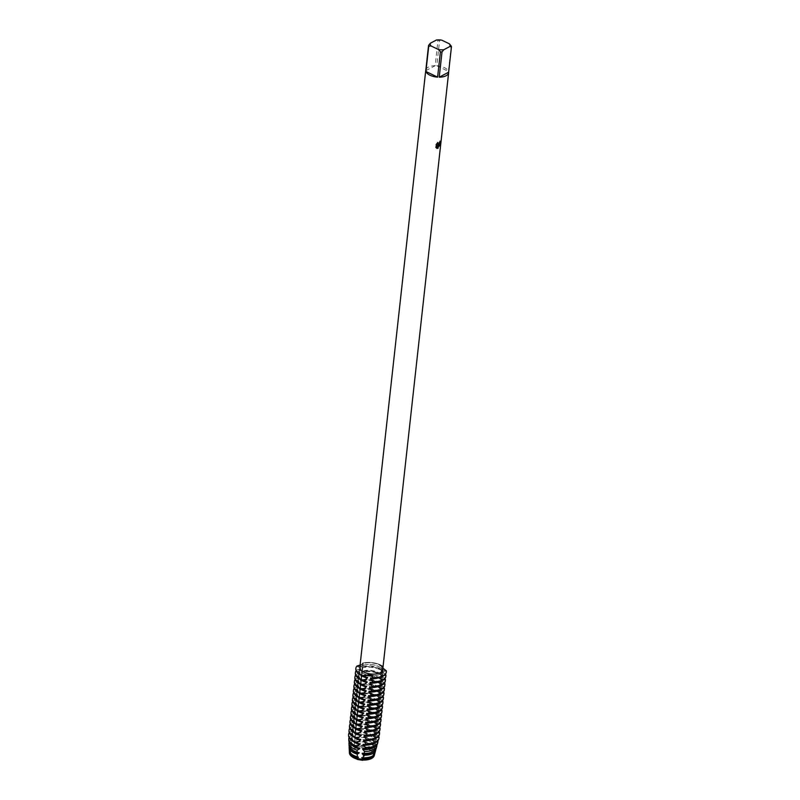 <?xml version="1.0" encoding="UTF-8"?>
<svg xmlns="http://www.w3.org/2000/svg" width="800" height="800" viewBox="0 0 800 800"><rect width="100%" height="100%" fill="white"/><g stroke="black" fill="none" stroke-linecap="round" stroke-linejoin="round"><path stroke-width="0.6" stroke-dasharray="4 3" d="M382.9 668.13L381.88 666.5L383.09 666.4A4.87 2.38 6.3 0 0 381.61 667.89L381.33 670.46A12.2 5.97 -173.7 0 0 378.46 668.57A12.2 5.97 -173.7 0 0 374.32 667.15A12.2 5.97 -173.7 0 0 368.62 666.52A12.2 5.97 -173.7 0 0 362.7 667.47L362.57 663.1A4.87 2.38 -173.7 0 1 363.15 664.43A4.87 2.38 -173.7 0 1 356.94 666.07A4.87 2.38 6.3 0 0 362.09 665.71A4.87 2.38 6.3 0 0 363.15 664.43A4.87 2.38 6.3 0 0 362.57 663.1L363.21 663.33L360.09 665.07M381.93 668.91A4.87 2.38 6.3 0 0 386.34 670.81A4.87 2.38 -173.7 0 1 381.61 667.89A4.87 2.38 6.3 0 0 381.93 668.91M370.68 757.56A11.31 5.54 -173.7 0 1 357.89 758.19A11.31 5.54 -173.7 0 1 350.68 752.1A11.31 5.54 -173.7 0 1 353.16 749.11A11.31 5.54 -173.7 0 1 365.95 748.48A11.31 5.54 -173.7 0 1 373.16 754.58A11.31 5.54 -173.7 0 1 370.68 757.56A11.31 5.54 -173.7 0 1 357.89 758.19A11.31 5.54 -173.7 0 1 350.68 752.1A11.31 5.54 -173.7 0 1 353.16 749.11A11.31 5.54 -173.7 0 1 365.95 748.48A11.31 5.54 -173.7 0 1 373.16 754.58A11.31 5.54 -173.7 0 1 370.68 757.56M349.44 752.31A12.52 6.13 -173.7 0 1 350.84 750.01L352.88 749.12L350.84 750.01A4.87 2.38 6.3 0 0 353.85 748.42L352.88 749.12L353.85 748.42A12.52 6.13 -173.7 0 1 372.42 751.41A4.87 2.38 6.3 0 0 372.37 751.63A4.87 2.38 6.3 0 0 374.14 753.76A12.52 6.13 -173.7 0 1 374.33 755.06M379.88 674.29A11.31 5.54 -173.7 0 1 367.08 674.92A11.31 5.54 -173.7 0 1 359.87 668.82A11.31 5.54 -173.7 0 1 362.35 665.84A11.31 5.54 -173.7 0 1 375.15 665.21A11.31 5.54 -173.7 0 1 382.36 671.3A11.31 5.54 -173.7 0 1 379.88 674.29A11.31 5.54 -173.7 0 1 367.08 674.92A11.31 5.54 -173.7 0 1 359.87 668.82A11.31 5.54 -173.7 0 1 362.35 665.84A11.31 5.54 -173.7 0 1 375.15 665.21A11.31 5.54 -173.7 0 1 382.36 671.3A11.31 5.54 -173.7 0 1 379.88 674.29M425.87 69.69A11.5 5.63 -173.7 0 1 428.29 67.15A11.5 5.63 -173.7 0 1 435.18 65.71L437.97 40.45A11.5 5.63 -173.7 0 1 439.58 40.5L436.8 65.76L448.47 71.39L451.26 46.13M359.86 667.14A11.5 5.63 -173.7 0 1 362.39 664.1A11.5 5.63 -173.7 0 1 375.4 663.46A11.5 5.63 -173.7 0 1 382.73 669.66M439.95 142L439.96 141.94A11.45 5.6 -173.7 0 1 439.42 142.36L437.68 144.42M436.41 144.09L436.02 147.63M437.84 142.41L436.04 144.66M439.85 145.76L437.54 145.44M435.77 147.16L437.17 148.4M437.05 145.41L437.68 148.37M374.51 754.06L372.5 751.31L374.51 754.06M372.37 751.63L372.42 751.41A12.52 6.13 -173.7 0 0 353.85 748.42L354.49 742.58A13.36 6.54 -173.7 0 1 360.03 741.85A13.36 6.54 -173.7 0 1 366.27 742.54A13.36 6.54 -173.7 0 1 370.8 744.09A13.36 6.54 -173.7 0 1 373.29 745.61L372.8 748.7A12.91 6.32 6.3 0 0 370.21 747.09A12.91 6.32 6.3 0 0 354.18 745.7M383.09 666.39A15.34 7.5 -173.7 0 0 362.57 663.1A15.34 7.5 -173.7 0 1 383.09 666.39A4.87 2.38 -173.7 0 0 381.61 667.89L381.88 666.5M441.78 40.16L439.58 40.5M436.8 65.76A11.5 5.63 -173.7 0 1 448.47 71.39M437.97 40.45L436.46 40M425.76 70.69L435.18 65.71M383.08 666.73A15.34 7.5 6.3 0 0 380.66 665.32A15.34 7.5 6.3 0 0 362.53 663.42M383.44 666.39L381.39 670.17M362.77 666.82A12.2 5.97 -173.7 0 1 378.53 667.92A12.2 5.97 -173.7 0 1 381.4 669.82M381.33 670.47L380.84 674.88A12.2 5.97 -173.7 0 0 377.97 673A12.2 5.97 -173.7 0 0 373.83 671.58L374.55 671.75A15.34 7.5 -173.7 0 1 379.75 673.54A15.34 7.5 -173.7 0 1 382.17 674.95L382.1 675.59A15.34 7.5 6.3 0 0 379.68 674.18A15.34 7.5 6.3 0 0 361.55 672.28L361.62 671.64A15.34 7.5 -173.7 0 1 367.39 670.96A15.34 7.5 -173.7 0 1 374.55 671.75M381.35 670.58L382.98 670.62M380.24 669.1A15.34 7.5 -173.7 0 1 382.66 670.52L382.59 671.16A15.34 7.5 6.3 0 0 380.17 669.75A15.34 7.5 6.3 0 0 362.04 667.85L362.11 667.21A15.34 7.5 -173.7 0 1 367.88 666.52A15.34 7.5 -173.7 0 1 375.04 667.32A15.34 7.5 -173.7 0 1 380.24 669.1M382.95 670.82L380.91 674.6M373.83 671.58A12.2 5.97 -173.7 0 0 368.13 670.95A12.2 5.97 -173.7 0 0 362.21 671.9L362.28 671.25A12.2 5.97 -173.7 0 1 378.04 672.36A12.2 5.97 -173.7 0 1 380.91 674.25M380.86 675.02L382.49 675.06M382.46 675.25L380.42 679.03M380.84 674.88L379.86 683.74A12.2 5.97 -173.7 0 0 376.99 681.86A12.2 5.97 -173.7 0 0 372.85 680.44L373.58 680.61A15.34 7.5 -173.7 0 1 378.78 682.4A15.34 7.5 -173.7 0 1 381.19 683.81L381.12 684.45A15.34 7.5 6.3 0 0 378.71 683.04A15.34 7.5 6.3 0 0 360.58 681.15L360.65 680.5A15.34 7.5 -173.7 0 1 366.41 679.82A15.34 7.5 -173.7 0 1 373.58 680.61M380.35 679.33A12.2 5.97 -173.7 0 0 377.48 677.43A12.2 5.97 -173.7 0 0 373.34 676.01A12.2 5.97 -173.7 0 0 367.64 675.38A12.2 5.97 -173.7 0 0 361.72 676.33L361.79 675.68A12.2 5.97 -173.7 0 1 377.55 676.79A12.2 5.97 -173.7 0 1 380.42 678.68M380.37 679.45L382 679.49M379.27 677.97A15.34 7.5 -173.7 0 1 381.68 679.38L381.61 680.02A15.34 7.5 6.3 0 0 379.19 678.61A15.34 7.5 6.3 0 0 361.06 676.72L361.14 676.07A15.34 7.5 -173.7 0 1 366.9 675.39A15.34 7.5 -173.7 0 1 374.06 676.18A15.34 7.5 -173.7 0 1 379.27 677.97M381.98 679.68L379.93 683.46M372.85 680.44A12.2 5.97 -173.7 0 0 367.15 679.81A12.2 5.97 -173.7 0 0 361.23 680.76L361.31 680.11A12.2 5.97 -173.7 0 1 377.06 681.22A12.2 5.97 -173.7 0 1 379.93 683.11M379.88 683.88L381.51 683.92M381.49 684.11L379.44 687.89M379.86 683.74L378.89 692.6A12.2 5.97 -173.7 0 0 376.01 690.73A12.2 5.97 -173.7 0 0 371.87 689.3L372.6 689.47A15.34 7.5 -173.7 0 1 377.8 691.26A15.34 7.5 -173.7 0 1 380.21 692.67L380.14 693.32A15.34 7.5 6.3 0 0 377.73 691.91A15.34 7.5 6.3 0 0 359.6 690.01L359.67 689.36A15.34 7.5 -173.7 0 1 365.43 688.68A15.34 7.5 -173.7 0 1 372.6 689.47M379.37 688.19A12.2 5.97 -173.7 0 0 376.5 686.29A12.2 5.97 -173.7 0 0 372.36 684.87A12.2 5.97 -173.7 0 0 366.66 684.24A12.2 5.97 -173.7 0 0 360.74 685.19L360.82 684.54A12.2 5.97 -173.7 0 1 376.57 685.65A12.2 5.97 -173.7 0 1 379.45 687.54M379.39 688.31L381.02 688.35M378.29 686.83A15.34 7.5 -173.7 0 1 380.7 688.24L380.63 688.89A15.34 7.5 6.3 0 0 378.22 687.47A15.34 7.5 6.3 0 0 360.09 685.58L360.16 684.93A15.34 7.5 -173.7 0 1 365.92 684.25A15.34 7.5 -173.7 0 1 373.09 685.04A15.34 7.5 -173.7 0 1 378.29 686.83M381 688.54L378.95 692.32M371.87 689.3A12.2 5.97 -173.7 0 0 366.17 688.67A12.2 5.97 -173.7 0 0 360.26 689.62L360.33 688.97A12.2 5.97 -173.7 0 1 376.08 690.08A12.2 5.97 -173.7 0 1 378.96 691.97M378.9 692.74L380.53 692.78M380.51 692.97L378.46 696.75M378.89 692.6L378.4 697.03A12.2 5.97 -173.7 0 0 375.52 695.16A12.2 5.97 -173.7 0 0 371.38 693.73L372.11 693.9A15.34 7.5 -173.7 0 1 377.31 695.69A15.34 7.5 -173.7 0 1 379.73 697.1L379.65 697.75A15.34 7.5 6.3 0 0 377.24 696.34A15.34 7.5 6.3 0 0 359.11 694.44L359.18 693.79A15.34 7.5 -173.7 0 1 364.94 693.11A15.34 7.5 -173.7 0 1 372.11 693.9M371.38 693.73A12.2 5.97 -173.7 0 0 365.68 693.1A12.2 5.97 -173.7 0 0 359.77 694.05L359.84 693.41A12.2 5.97 -173.7 0 1 375.59 694.51A12.2 5.97 -173.7 0 1 378.47 696.4M378.41 697.17L380.04 697.21M380.02 697.4L377.97 701.18M378.4 697.03L377.42 705.9A12.2 5.97 -173.7 0 0 374.54 704.02A12.2 5.97 -173.7 0 0 370.41 702.6L371.13 702.76A15.34 7.5 -173.7 0 1 376.33 704.55A15.34 7.5 -173.7 0 1 378.75 705.96L378.68 706.61A15.34 7.5 6.3 0 0 376.26 705.2A15.34 7.5 6.3 0 0 358.13 703.3L358.2 702.65A15.34 7.5 -173.7 0 1 363.96 701.97A15.34 7.5 -173.7 0 1 371.13 702.76M377.91 701.48A12.2 5.97 -173.7 0 0 375.03 699.59A12.2 5.97 -173.7 0 0 370.9 698.16A12.2 5.97 -173.7 0 0 365.2 697.53A12.2 5.97 -173.7 0 0 359.28 698.48L359.35 697.84A12.2 5.97 -173.7 0 1 375.1 698.94A12.2 5.97 -173.7 0 1 377.98 700.84M377.92 701.6L379.55 701.64M376.82 700.12A15.34 7.5 -173.7 0 1 379.24 701.53L379.16 702.18A15.34 7.5 6.3 0 0 376.75 700.77A15.34 7.5 6.3 0 0 358.62 698.87L358.69 698.22A15.34 7.5 -173.7 0 1 364.45 697.54A15.34 7.5 -173.7 0 1 371.62 698.33A15.34 7.5 -173.7 0 1 376.82 700.12M379.53 701.84L377.48 705.61M370.41 702.6A12.2 5.97 -173.7 0 0 364.71 701.97A12.2 5.97 -173.7 0 0 358.79 702.91L358.86 702.27A12.2 5.97 -173.7 0 1 374.62 703.37A12.2 5.97 -173.7 0 1 377.49 705.27M377.44 706.03L379.06 706.07M379.04 706.27L376.99 710.04M377.42 705.9L376.93 710.33A12.2 5.97 -173.7 0 0 374.05 708.45A12.2 5.97 -173.7 0 0 369.92 707.03L370.64 707.19A15.34 7.5 -173.7 0 1 375.84 708.98A15.34 7.5 -173.7 0 1 378.26 710.39L378.19 711.04A15.34 7.5 6.3 0 0 375.77 709.63A15.34 7.5 6.3 0 0 357.64 707.73L357.71 707.09A15.34 7.5 -173.7 0 1 363.47 706.4A15.34 7.5 -173.7 0 1 370.64 707.19M369.92 707.03A12.2 5.97 -173.7 0 0 364.22 706.4A12.2 5.97 -173.7 0 0 358.3 707.34L358.37 706.7A12.2 5.97 -173.7 0 1 374.13 707.8A12.2 5.97 -173.7 0 1 377 709.7M376.95 710.46L378.57 710.5M378.55 710.7L376.5 714.47M376.93 710.33L376.44 714.76A12.2 5.97 -173.7 0 0 373.57 712.88A12.2 5.97 -173.7 0 0 369.43 711.46L370.15 711.62A15.34 7.5 -173.7 0 1 375.35 713.41A15.34 7.5 -173.7 0 1 377.77 714.82L377.7 715.47A15.34 7.5 6.3 0 0 375.28 714.06A15.34 7.5 6.3 0 0 357.15 712.16L357.22 711.52A15.34 7.5 -173.7 0 1 362.99 710.83A15.34 7.5 -173.7 0 1 370.15 711.62M369.43 711.46A12.2 5.97 -173.7 0 0 363.73 710.83A12.2 5.97 -173.7 0 0 357.81 711.77L357.88 711.13A12.2 5.97 -173.7 0 1 373.64 712.23A12.2 5.97 -173.7 0 1 376.51 714.13M376.46 714.89L378.08 714.93M378.06 715.13L376.01 718.91M376.44 714.76L375.95 719.19A12.2 5.97 -173.7 0 0 373.08 717.31A12.2 5.97 -173.7 0 0 368.94 715.89L369.66 716.06A15.34 7.5 -173.7 0 1 374.86 717.84A15.34 7.5 -173.7 0 1 377.28 719.26L377.21 719.9A15.34 7.5 6.3 0 0 374.79 718.49A15.34 7.5 6.3 0 0 356.66 716.59L356.73 715.95A15.34 7.5 -173.7 0 1 362.5 715.26A15.34 7.5 -173.7 0 1 369.66 716.06M368.94 715.89A12.2 5.97 -173.7 0 0 363.24 715.26A12.2 5.97 -173.7 0 0 357.32 716.21L357.39 715.56A12.2 5.97 -173.7 0 1 373.15 716.67A12.2 5.97 -173.7 0 1 376.02 718.56M375.97 719.33L377.59 719.36M377.57 719.56L375.52 723.34M375.95 719.19L374.97 728.05A12.2 5.97 -173.7 0 0 372.1 726.17A12.2 5.97 -173.7 0 0 367.96 724.75L368.68 724.92A15.34 7.5 -173.7 0 1 373.88 726.71A15.34 7.5 -173.7 0 1 376.3 728.12L376.23 728.76A15.34 7.5 6.3 0 0 373.81 727.35A15.34 7.5 6.3 0 0 355.68 725.46L355.75 724.81A15.34 7.5 -173.7 0 1 361.52 724.13A15.34 7.5 -173.7 0 1 368.68 724.92M375.46 723.64A12.2 5.97 -173.7 0 0 372.59 721.74A12.2 5.97 -173.7 0 0 368.45 720.32A12.2 5.97 -173.7 0 0 362.75 719.69A12.2 5.97 -173.7 0 0 356.83 720.64L356.9 719.99A12.2 5.97 -173.7 0 1 372.66 721.1A12.2 5.97 -173.7 0 1 375.53 722.99M375.48 723.76L377.11 723.8M374.37 722.28A15.34 7.5 -173.7 0 1 376.79 723.69L376.72 724.33A15.34 7.5 6.3 0 0 374.3 722.92A15.34 7.5 6.3 0 0 356.17 721.02L356.24 720.38A15.34 7.5 -173.7 0 1 362.01 719.7A15.34 7.5 -173.7 0 1 369.17 720.49A15.34 7.5 -173.7 0 1 374.37 722.28M377.08 723.99L375.04 727.77M367.96 724.75A12.2 5.97 -173.7 0 0 362.26 724.12A12.2 5.97 -173.7 0 0 356.34 725.07L356.41 724.42A12.2 5.97 -173.7 0 1 372.17 725.53A12.2 5.97 -173.7 0 1 375.04 727.42M374.99 728.19L376.62 728.23M376.59 728.42L374.55 732.2M374.97 728.05L374.48 732.48A12.2 5.97 -173.7 0 0 371.61 730.6A12.2 5.97 -173.7 0 0 367.47 729.18L368.19 729.35A15.32 7.5 -173.7 0 1 373.39 731.13A15.32 7.5 -173.7 0 1 375.8 732.54L375.64 733.3A15.2 7.44 6.3 0 0 373.23 731.89A15.2 7.44 6.3 0 0 355.25 730.02L355.28 729.24A15.32 7.5 -173.7 0 1 361.03 728.56A15.32 7.5 -173.7 0 1 368.19 729.35M367.47 729.18A12.2 5.97 -173.7 0 0 361.77 728.55A12.2 5.97 -173.7 0 0 355.85 729.5L355.92 728.85A12.2 5.97 -173.7 0 1 371.68 729.96A12.2 5.97 -173.7 0 1 374.55 731.85M374.5 732.62L376.13 732.66M376.11 732.85L374.06 736.63M374.48 732.48L373.5 741.36A12.2 5.97 -173.7 0 0 370.63 739.47A12.2 5.97 -173.7 0 0 366.49 738.04L366.91 738.14A14.02 6.86 -173.7 0 1 371.67 739.77A14.02 6.86 -173.7 0 1 374.07 741.2L373.65 743.49A13.68 6.69 6.3 0 0 371.22 742.02A13.68 6.69 6.3 0 0 354.67 740.43L354.84 738.11A14.02 6.86 -173.7 0 1 360.36 737.42A14.02 6.86 -173.7 0 1 366.91 738.14M373.99 736.93A12.2 5.97 -173.7 0 0 371.12 735.03A12.2 5.97 -173.7 0 0 366.98 733.61A12.2 5.97 -173.7 0 0 361.28 732.98A12.2 5.97 -173.7 0 0 355.36 733.93L355.44 733.28A12.2 5.97 -173.7 0 1 371.19 734.39A12.2 5.97 -173.7 0 1 374.06 736.28M374.01 737.05L375.64 737.09M372.53 735.45A14.67 7.18 -173.7 0 1 374.9 736.85L374.61 738.36A14.44 7.07 6.3 0 0 372.23 736.96A14.44 7.07 6.3 0 0 355.01 735.21L355.1 733.66A14.67 7.18 -173.7 0 1 360.7 732.99A14.67 7.18 -173.7 0 1 367.55 733.74A14.67 7.18 -173.7 0 1 372.53 735.45M374.61 738.36L373.58 740.65M366.49 738.04A12.2 5.97 -173.7 0 0 360.79 737.41A12.2 5.97 -173.7 0 0 354.87 738.36L354.95 737.71A12.2 5.97 -173.7 0 1 370.7 738.82A12.2 5.97 -173.7 0 1 373.58 740.71M373.52 741.48L374.17 741.22L373.52 741.48M373.97 742.99L373.08 745.49M373.51 741.34L373.01 745.79A12.2 5.97 -173.7 0 0 370.14 743.9A12.2 5.97 -173.7 0 0 366 742.47L366.27 742.54M366 742.47A12.2 5.97 -173.7 0 0 360.3 741.84A12.2 5.97 -173.7 0 0 354.39 742.79L354.46 742.15A12.2 5.97 -173.7 0 1 370.21 743.25A12.2 5.97 -173.7 0 1 373.09 745.14M373.03 745.91L373.68 745.65L373.03 745.91M367.16 677.35A12.2 5.97 -173.7 0 1 363.28 675.98A12.2 5.97 -173.7 0 1 358.78 670.62A12.2 5.97 -173.7 0 1 360.37 668.09L360.3 668.74A12.2 5.97 -173.7 0 0 358.71 671.26L358.78 670.62M366.67 681.78A12.2 5.97 -173.7 0 1 362.79 680.42A12.2 5.97 -173.7 0 1 358.29 675.05A12.2 5.97 -173.7 0 1 359.88 672.52L359.81 673.17A12.2 5.97 -173.7 0 0 358.22 675.69L358.29 675.05M366.18 686.21A12.2 5.97 -173.7 0 1 362.3 684.85A12.2 5.97 -173.7 0 1 357.8 679.48A12.2 5.97 -173.7 0 1 359.39 676.95L359.32 677.6A12.2 5.97 -173.7 0 0 357.73 680.12L357.8 679.48M365.69 690.64A12.2 5.97 -173.7 0 1 361.81 689.28A12.2 5.97 -173.7 0 1 357.31 683.91A12.2 5.97 -173.7 0 1 358.9 681.38L358.83 682.03A12.2 5.97 -173.7 0 0 357.24 684.55L357.31 683.91M365.2 695.07A12.2 5.97 -173.7 0 1 361.32 693.71A12.2 5.97 -173.7 0 1 356.82 688.34A12.2 5.97 -173.7 0 1 358.41 685.81L358.34 686.46A12.2 5.97 -173.7 0 0 356.75 688.99L356.82 688.34M364.71 699.5A12.2 5.97 -173.7 0 1 360.83 698.14A12.2 5.97 -173.7 0 1 356.33 692.77A12.2 5.97 -173.7 0 1 357.92 690.24L357.85 690.89A12.2 5.97 -173.7 0 0 356.26 693.42L356.33 692.77M364.22 703.93A12.2 5.97 -173.7 0 1 360.34 702.57A12.2 5.97 -173.7 0 1 355.84 697.2A12.2 5.97 -173.7 0 1 357.43 694.68L357.36 695.32A12.2 5.97 -173.7 0 0 355.77 697.85L355.84 697.2M363.74 708.36A12.2 5.97 -173.7 0 1 359.86 707A12.2 5.97 -173.7 0 1 355.35 701.63A12.2 5.97 -173.7 0 1 356.94 699.11L356.87 699.75A12.2 5.97 -173.7 0 0 355.28 702.28L355.35 701.63M363.25 712.79A12.2 5.97 -173.7 0 1 359.37 711.43A12.2 5.97 -173.7 0 1 354.87 706.06A12.2 5.97 -173.7 0 1 356.46 703.54L356.38 704.18A12.2 5.97 -173.7 0 0 354.79 706.71L354.87 706.06M362.76 717.22A12.2 5.97 -173.7 0 1 358.88 715.86A12.2 5.97 -173.7 0 1 354.38 710.49A12.2 5.97 -173.7 0 1 355.97 707.97L355.9 708.61A12.2 5.97 -173.7 0 0 354.3 711.14L354.38 710.49M362.27 721.66A12.2 5.97 -173.7 0 1 358.39 720.29A12.2 5.97 -173.7 0 1 353.89 714.93A12.2 5.97 -173.7 0 1 355.48 712.4L355.41 713.05A12.2 5.97 -173.7 0 0 353.82 715.57L353.89 714.93M361.78 726.09A12.2 5.97 -173.7 0 1 357.9 724.72A12.2 5.97 -173.7 0 1 353.4 719.36A12.2 5.97 -173.7 0 1 354.99 716.83L354.92 717.48A12.2 5.97 -173.7 0 0 353.33 720L353.4 719.36M361.29 730.52A12.2 5.97 -173.7 0 1 357.41 729.16A12.2 5.97 -173.7 0 1 352.91 723.79A12.2 5.97 -173.7 0 1 354.5 721.26L354.43 721.91A12.2 5.97 -173.7 0 0 352.84 724.43L352.91 723.79M360.8 734.95A12.2 5.97 -173.7 0 1 356.92 733.59A12.2 5.97 -173.7 0 1 352.42 728.22A12.2 5.97 -173.7 0 1 354.01 725.69L353.94 726.34A12.2 5.97 -173.7 0 0 352.35 728.86L352.42 728.22M360.31 739.38A12.2 5.97 -173.7 0 1 356.43 738.02A12.2 5.97 -173.7 0 1 351.93 732.65A12.2 5.97 -173.7 0 1 353.52 730.12L353.45 730.77A12.2 5.97 -173.7 0 0 351.86 733.3L351.93 732.65M359.82 743.81A12.2 5.97 -173.7 0 1 355.94 742.45A12.2 5.97 -173.7 0 1 351.44 737.08A12.2 5.97 -173.7 0 1 353.03 734.55L352.96 735.2L349.85 736.44L349.92 737.9L352.54 738.98L352.47 739.63A12.2 5.97 -173.7 0 0 350.88 742.16L350.95 741.51A12.2 5.97 -173.7 0 1 352.54 738.98M359.33 748.24A12.2 5.97 -173.7 0 1 355.45 746.88A12.2 5.97 -173.7 0 1 350.95 741.51M358.84 752.67A12.2 5.97 -173.7 0 1 354.96 751.31A12.2 5.97 -173.7 0 1 350.46 745.94A12.2 5.97 -173.7 0 1 352.05 743.42L350.35 744.77L350.59 747.6L351.56 747.85L350.84 750.01A12.52 6.13 -173.7 0 0 349.4 752.91M372.8 748.7L372.6 750.09A12.71 6.22 -173.7 0 0 369.94 748.41A12.71 6.22 -173.7 0 0 365.63 746.93A12.71 6.22 -173.7 0 0 359.69 746.28A12.71 6.22 -173.7 0 0 354.02 747.1M353.97 746.58A12.2 5.97 -173.7 0 1 369.72 747.68A12.2 5.97 -173.7 0 1 372.6 749.58M358.35 757.1A12.2 5.97 -173.7 0 1 354.47 755.74A12.2 5.97 -173.7 0 1 349.97 750.37A12.2 5.97 -173.7 0 1 351.56 747.85M353.9 747.22A12.2 5.97 -173.7 0 1 359.81 746.27A12.2 5.97 -173.7 0 1 365.51 746.9A12.2 5.97 -173.7 0 1 369.65 748.33A12.2 5.97 -173.7 0 1 372.53 750.22M374.88 753.25A12.91 6.32 6.3 0 0 374.86 751.51L373.98 751.45L374.14 753.76A12.52 6.13 -173.7 0 1 374.23 755.65M374.86 751.51L375.66 748.84L374.46 747.02A12.2 5.97 -173.7 0 1 374.71 748.62A12.2 5.97 -173.7 0 1 364.8 753.36M374.14 746.94L376.8 746.84M376.17 748.55A13.68 6.69 6.3 0 0 376.21 746.97L376.8 744.93A14.02 6.86 -173.7 0 1 376.83 745.13M376.99 745.07L374.58 742.92M372.99 747.75A12.2 5.97 -173.7 0 0 375.13 744.83A12.2 5.97 -173.7 0 0 374.88 743.24L374.95 742.59L377.53 742.34L377.91 740.96M377.79 740.87L375.44 738.16A12.2 5.97 -173.7 0 1 375.69 739.76A12.2 5.97 -173.7 0 1 365.78 744.5M375.12 738.07L379.44 737.4M378.74 739.15A15.2 7.44 6.3 0 0 378.83 737.64L379.02 736.94M378.34 736.48L375.93 733.73A12.2 5.97 -173.7 0 1 376.18 735.33A12.2 5.97 -173.7 0 1 366.27 740.07M375.61 733.64L379.93 732.97M379.47 734.1A15.34 7.5 6.3 0 0 379.46 733.16L379.53 732.52M378.83 732.05L376.42 729.3A12.2 5.97 -173.7 0 1 376.67 730.9A12.2 5.97 -173.7 0 1 366.76 735.64M376.1 729.21L380.42 728.54M379.96 729.67A15.34 7.5 6.3 0 0 379.95 728.73L380.02 728.08M379.32 727.62L376.91 724.87A12.2 5.97 -173.7 0 1 377.16 726.46A12.2 5.97 -173.7 0 1 367.25 731.21M376.58 724.78L380.91 724.11M380.45 725.24A15.34 7.5 6.3 0 0 380.43 724.3L380.51 723.65M379.81 723.19L377.4 720.44A12.2 5.97 -173.7 0 1 377.65 722.03A12.2 5.97 -173.7 0 1 367.74 726.78M377.07 720.35L381.4 719.68M380.94 720.81A15.34 7.5 6.3 0 0 380.92 719.87L380.99 719.22M380.29 718.75L377.89 716.01A12.2 5.97 -173.7 0 1 378.14 717.6A12.2 5.97 -173.7 0 1 368.23 722.35M377.56 715.92L381.89 715.24M381.43 716.38A15.34 7.5 6.3 0 0 381.41 715.44L381.48 714.79M380.78 714.32L378.38 711.58A12.2 5.97 -173.7 0 1 378.63 713.17A12.2 5.97 -173.7 0 1 368.72 717.92M378.05 711.49L382.38 710.81M381.92 711.95A15.34 7.5 6.3 0 0 381.9 711.01L381.97 710.36M381.27 709.89L378.87 707.15A12.2 5.97 -173.7 0 1 379.12 708.74A12.2 5.97 -173.7 0 1 369.2 713.48M378.54 707.06L382.87 706.38M382.41 707.52A15.34 7.5 6.3 0 0 382.39 706.58L382.46 705.93M381.76 705.46L379.36 702.71A12.2 5.97 -173.7 0 1 379.61 704.31A12.2 5.97 -173.7 0 1 369.69 709.05M379.03 702.63L383.35 701.95M382.9 703.08A15.34 7.5 6.3 0 0 382.88 702.14L382.95 701.5M382.25 701.03L379.85 698.28A12.2 5.97 -173.7 0 1 380.09 699.88A12.2 5.97 -173.7 0 1 370.18 704.62M379.52 698.2L383.84 697.52M383.39 698.65A15.34 7.5 6.3 0 0 383.37 697.71L383.44 697.07M382.74 696.6L380.33 693.85A12.2 5.97 -173.7 0 1 380.58 695.45A12.2 5.97 -173.7 0 1 370.67 700.19M380.01 693.77L384.33 693.09M383.87 694.22A15.34 7.5 6.3 0 0 383.86 693.28L383.93 692.64M383.23 692.17L380.82 689.42A12.2 5.97 -173.7 0 1 381.07 691.02A12.2 5.97 -173.7 0 1 371.16 695.76M380.5 689.33L384.82 688.66M384.36 689.79A15.34 7.5 6.3 0 0 384.35 688.85L384.42 688.21M383.72 687.74L381.31 684.99A12.2 5.97 -173.7 0 1 381.56 686.59A12.2 5.97 -173.7 0 1 371.65 691.33M380.99 684.9L385.31 684.23M384.85 685.36A15.34 7.5 6.3 0 0 384.84 684.42L384.91 683.78M384.21 683.31L381.8 680.56A12.2 5.97 -173.7 0 1 382.05 682.16A12.2 5.97 -173.7 0 1 372.14 686.9M381.48 680.47L385.8 679.8M385.34 680.93A15.34 7.5 6.3 0 0 385.33 679.99L385.4 679.34M384.7 678.88L382.29 676.13A12.2 5.97 -173.7 0 1 382.54 677.72A12.2 5.97 -173.7 0 1 372.63 682.47M381.97 676.04L386.29 675.37M385.83 676.5A15.34 7.5 6.3 0 0 385.82 675.56L385.89 674.91M385.19 674.45L382.78 671.7A12.2 5.97 -173.7 0 1 383.03 673.29A12.2 5.97 -173.7 0 1 373.12 678.04M382.45 671.61L386.78 670.94M386.33 671.91A15.34 7.5 6.3 0 0 386.3 671.13L386.34 670.81M356.51 666.06L360.76 668.12M360.72 668.54L356.04 670.3M356.12 670.65A15.34 7.5 -173.7 0 1 356.49 670.18L356.42 670.83A15.34 7.5 6.3 0 0 355.35 673.13M356.02 670.49L360.27 672.55M360.23 672.97L355.55 674.73M355.64 675.08A15.34 7.5 -173.7 0 1 356 674.61L355.93 675.26A15.34 7.5 6.3 0 0 354.86 677.56M355.53 674.92L359.78 676.98M359.74 677.4L355.06 679.16M355.15 679.51A15.34 7.5 -173.7 0 1 355.51 679.04L355.44 679.69A15.34 7.5 6.3 0 0 354.37 682M355.04 679.35L359.3 681.41M359.25 681.83L354.57 683.59M354.66 683.94A15.34 7.5 -173.7 0 1 355.02 683.47L354.95 684.12A15.34 7.5 6.3 0 0 353.88 686.43M354.55 683.79L358.81 685.84M358.76 686.26L354.08 688.02M354.17 688.37A15.34 7.5 -173.7 0 1 354.53 687.9L354.46 688.55A15.34 7.5 6.3 0 0 353.39 690.86M354.06 688.22L358.32 690.27M358.27 690.69L353.59 692.45M353.68 692.8A15.34 7.5 -173.7 0 1 354.04 692.34L353.97 692.98A15.34 7.5 6.3 0 0 352.9 695.29M353.57 692.65L357.83 694.7M357.78 695.12L353.1 696.88M353.19 697.24A15.34 7.5 -173.7 0 1 353.55 696.77L353.48 697.41A15.34 7.5 6.3 0 0 352.41 699.72M353.08 697.08L357.34 699.14M357.29 699.55L352.62 701.31M352.7 701.67A15.34 7.5 -173.7 0 1 353.06 701.2L352.99 701.84A15.34 7.5 6.3 0 0 351.92 704.15M352.59 701.51L356.85 703.57M356.8 703.99L352.13 705.75M352.21 706.1A15.34 7.5 -173.7 0 1 352.58 705.63L352.5 706.27A15.34 7.5 6.3 0 0 351.43 708.58M352.1 705.94L356.36 708M356.31 708.42L351.64 710.18M351.72 710.53A15.34 7.5 -173.7 0 1 352.09 710.06L352.02 710.7A15.34 7.5 6.3 0 0 350.94 713.01M351.62 710.37L355.87 712.43M355.82 712.85L351.15 714.61M351.23 714.96A15.34 7.5 -173.7 0 1 351.6 714.49L351.53 715.14A15.34 7.5 6.3 0 0 350.45 717.44M351.13 714.8L355.38 716.86M355.34 717.28L350.66 719.04M350.74 719.39A15.34 7.5 -173.7 0 1 351.11 718.92L351.04 719.57A15.34 7.5 6.3 0 0 349.96 721.87M350.64 719.23L354.89 721.29M354.85 721.71L350.17 723.47M350.25 723.82A15.34 7.5 -173.7 0 1 350.62 723.35L350.55 724A15.34 7.5 6.3 0 0 349.48 726.3M350.15 723.66L354.4 725.72M354.36 726.14L349.68 727.9M349.77 728.25A15.34 7.5 -173.7 0 1 350.13 727.78L350.06 728.43A15.34 7.5 6.3 0 0 348.99 730.74M349.66 728.09L353.91 730.15M353.87 730.57L349.19 732.33M349.28 732.7A15.32 7.5 -173.7 0 1 349.66 732.21L349.69 732.95A15.2 7.44 6.3 0 0 348.6 735.82M349.17 732.53L353.43 734.58M352.89 739.43L349.85 740.7M349.16 742.07A14.02 6.86 -173.7 0 1 350.08 740.62L350.21 742.79A13.68 6.69 6.3 0 0 349.06 745.56M349.65 742.47L352.45 743.44M354.46 742.14L354.67 740.43M354.95 737.71L355.01 735.21M354.52 733.69L355.23 734.02L354.52 733.69M355.43 733.28L355.25 730.02M355.01 729.26L355.72 729.59L355.01 729.26M355.92 728.85L355.68 725.46M355.5 724.83L356.21 725.16L355.5 724.83M356.41 724.42L356.17 721.02M355.99 720.4L356.69 720.73L355.99 720.4M356.9 719.99L356.66 716.59M356.47 715.96L357.18 716.3L356.47 715.96M357.39 715.56L357.15 712.16M356.96 711.53L357.67 711.87L356.96 711.53M357.88 711.13L357.64 707.73M357.45 707.1L358.16 707.44L357.45 707.1M358.37 706.7L358.13 703.3M357.94 702.67L358.65 703.01L357.94 702.67M358.86 702.27L358.62 698.87M358.43 698.24L359.14 698.58L358.43 698.24M359.35 697.84L359.11 694.44M358.92 693.81L359.63 694.15L358.92 693.81M359.84 693.4L359.6 690.01M359.41 689.38L360.12 689.72L359.41 689.38M360.33 688.97L360.09 685.58M359.9 684.95L360.61 685.28L359.9 684.95M360.82 684.54L360.57 681.15M360.39 680.52L361.1 680.85L360.39 680.52M361.3 680.11L361.06 676.72M360.88 676.09L361.59 676.42L360.88 676.09M361.79 675.68L361.55 672.28M361.37 671.65L362.08 671.99L361.37 671.65M362.28 671.25L362.04 667.85M361.86 667.22L362.56 667.56L361.86 667.22M356.94 666.07L356.91 666.4A15.34 7.5 6.3 0 0 355.86 668.54M349.38 751.07A12.71 6.22 -173.7 0 1 350.71 748.84M374.5 752.67A12.71 6.22 -173.7 0 1 374.65 753.86M350.18 752.68A12.2 5.97 -173.7 0 1 349.9 751.02A12.2 5.97 -173.7 0 1 351.49 748.49M373.9 752.1A12.2 5.97 -173.7 0 1 374.15 753.7A12.2 5.97 -173.7 0 1 373.52 755.26M373.98 751.45A12.2 5.97 -173.7 0 1 374.22 753.05A12.2 5.97 -173.7 0 1 364.4 757.79M350.59 747.6A12.91 6.32 6.3 0 0 349.29 750.43M349.26 746.57A13.36 6.54 -173.7 0 1 350.35 744.77M375.66 748.84A13.36 6.54 -173.7 0 1 375.75 749.5M351.31 749.29A12.2 5.97 -173.7 0 1 350.39 746.59A12.2 5.97 -173.7 0 1 351.98 744.06M374.39 747.67A12.2 5.97 -173.7 0 1 374.64 749.27A12.2 5.97 -173.7 0 1 373.16 751.7M352.34 745.47A12.2 5.97 -173.7 0 1 350.88 742.16M374.95 742.59A12.2 5.97 -173.7 0 1 375.2 744.19A12.2 5.97 -173.7 0 1 365.29 748.93M349.92 737.9A14.44 7.07 6.3 0 0 348.83 740.69M377.45 743.85A14.44 7.07 6.3 0 0 377.53 742.34M349.09 737.58A14.67 7.18 -173.7 0 1 349.85 736.44M353.26 741.43A12.2 5.97 -173.7 0 1 351.37 737.73A12.2 5.97 -173.7 0 1 352.96 735.2M375.37 738.81A12.2 5.97 -173.7 0 1 375.62 740.4A12.2 5.97 -173.7 0 1 372.97 743.61M353.81 737.06A12.2 5.97 -173.7 0 1 351.86 733.3M375.86 734.38A12.2 5.97 -173.7 0 1 376.11 735.97A12.2 5.97 -173.7 0 1 373.38 739.22M354.3 732.63A12.2 5.97 -173.7 0 1 352.35 728.86M376.35 729.95A12.2 5.97 -173.7 0 1 376.6 731.54A12.2 5.97 -173.7 0 1 373.87 734.79M354.79 728.19A12.2 5.97 -173.7 0 1 352.84 724.43M376.84 725.52A12.2 5.97 -173.7 0 1 377.09 727.11A12.2 5.97 -173.7 0 1 374.36 730.36M355.28 723.76A12.2 5.97 -173.7 0 1 353.33 720M377.33 721.08A12.2 5.97 -173.7 0 1 377.58 722.68A12.2 5.97 -173.7 0 1 374.85 725.92M355.77 719.33A12.2 5.97 -173.7 0 1 353.82 715.57M377.82 716.65A12.2 5.97 -173.7 0 1 378.07 718.25A12.2 5.97 -173.7 0 1 375.34 721.49M356.26 714.9A12.2 5.97 -173.7 0 1 354.3 711.14M378.31 712.22A12.2 5.97 -173.7 0 1 378.56 713.82A12.2 5.97 -173.7 0 1 375.83 717.06M356.75 710.47A12.2 5.97 -173.7 0 1 354.79 706.71M378.8 707.79A12.2 5.97 -173.7 0 1 379.05 709.39A12.2 5.97 -173.7 0 1 376.32 712.63M357.24 706.04A12.2 5.97 -173.7 0 1 355.28 702.28M379.29 703.36A12.2 5.97 -173.7 0 1 379.53 704.96A12.2 5.97 -173.7 0 1 376.81 708.2M357.72 701.61A12.2 5.97 -173.7 0 1 355.77 697.85M379.77 698.93A12.2 5.97 -173.7 0 1 380.02 700.53A12.2 5.97 -173.7 0 1 377.3 703.77M358.21 697.18A12.2 5.97 -173.7 0 1 356.26 693.42M380.26 694.5A12.2 5.97 -173.7 0 1 380.51 696.09A12.2 5.97 -173.7 0 1 377.79 699.34M358.7 692.75A12.2 5.97 -173.7 0 1 356.75 688.99M380.75 690.07A12.2 5.97 -173.7 0 1 381 691.66A12.2 5.97 -173.7 0 1 378.28 694.91M359.19 688.32A12.2 5.97 -173.7 0 1 357.24 684.55M381.24 685.64A12.2 5.97 -173.7 0 1 381.49 687.23A12.2 5.97 -173.7 0 1 378.77 690.48M359.68 683.89A12.2 5.97 -173.7 0 1 357.73 680.12M381.73 681.21A12.2 5.97 -173.7 0 1 381.98 682.8A12.2 5.97 -173.7 0 1 379.25 686.05M360.17 679.45A12.2 5.97 -173.7 0 1 358.22 675.69M382.22 676.78A12.2 5.97 -173.7 0 1 382.47 678.37A12.2 5.97 -173.7 0 1 379.74 681.62M360.66 675.02A12.2 5.97 -173.7 0 1 358.71 671.26M382.71 672.34A12.2 5.97 -173.7 0 1 382.96 673.94A12.2 5.97 -173.7 0 1 380.23 677.18M362.98 665.97L363.21 663.33M350.68 752.1L359.87 668.82L350.68 752.1M373.16 754.58L382.36 671.3L373.16 754.58M372.6 749.51L373.02 745.77M354.18 745.73L354.52 742.64M354.67 741.3L355.01 738.2M355.16 736.87L355.5 733.77M355.65 732.44L355.99 729.34M356.13 728.01L356.48 724.91M356.62 723.57L356.97 720.48M357.11 719.14L357.45 716.05M357.6 714.71L357.94 711.62M358.09 710.28L358.43 707.19M358.58 705.85L358.92 702.76M359.07 701.42L359.41 698.33M359.56 696.99L359.9 693.9M360.05 692.56L360.39 689.46M360.54 688.13L360.88 685.03M361.03 683.7L361.37 680.6M361.52 679.27L361.86 676.17M362 674.83L362.35 671.74M362.49 670.4L362.84 667.31M349.9 751.02L349.97 750.37M374.15 753.7L374.22 753.05M350.39 746.59L350.46 745.94M374.64 749.27L374.71 748.62M375.13 744.83L375.2 744.19M351.37 737.73L351.44 737.08M375.62 740.4L375.69 739.76M376.11 735.97L376.18 735.33M376.6 731.54L376.67 730.9M377.09 727.11L377.16 726.46M377.58 722.68L377.65 722.03M378.07 718.25L378.14 717.6M378.56 713.82L378.63 713.17M379.05 709.39L379.12 708.74M379.53 704.96L379.61 704.31M380.02 700.53L380.09 699.88M380.51 696.09L380.58 695.45M381 691.66L381.07 691.02M381.49 687.23L381.56 686.59M381.98 682.8L382.05 682.16M382.47 678.37L382.54 677.72M382.96 673.94L383.03 673.29M361.28 732.98L360.7 732.99M366.98 733.61L367.55 733.74M361.77 728.55L361.03 728.56M362.26 724.12L361.52 724.13M362.75 719.69L362.01 719.7M368.45 720.32L369.17 720.49M363.24 715.26L362.5 715.26M363.73 710.83L362.99 710.83M364.22 706.4L363.47 706.4M364.71 701.97L363.96 701.97M365.2 697.53L364.45 697.54M370.9 698.16L371.62 698.33M365.68 693.1L364.94 693.11M366.17 688.67L365.43 688.68M366.66 684.24L365.92 684.25M372.36 684.87L373.09 685.04M367.15 679.81L366.41 679.82M367.64 675.38L366.9 675.39M373.34 676.01L374.06 676.18M368.13 670.95L367.39 670.96M368.62 666.52L367.88 666.52M374.32 667.15L375.04 667.32"/><path stroke-width="1.2" d="M369.32 675.57A4.87 2.38 6.3 0 0 364.43 676.28L369.46 674.12L373.28 677.71A4.87 2.38 6.3 0 0 369.32 675.57M386.34 670.81A15.34 7.5 -173.7 0 1 386.36 671.75A15.34 7.5 -173.7 0 1 382.99 675.79A15.34 7.5 -173.7 0 0 386.34 670.81L382.9 668.13M374.33 755.06A12.52 6.13 -173.7 0 1 371.57 758.48A12.52 6.13 -173.7 0 1 362.35 760A4.87 2.38 6.3 0 0 357.61 759.24A12.52 6.13 -173.7 0 1 349.44 752.31M357.16 759.42L362.69 760.31L357.16 759.42M438.44 145.2L437.58 145.46L439.85 145.76M442.01 51.92L443.82 49.72L449.92 46.49L451.43 46.95L448.64 72.2A11.5 5.63 -173.7 0 1 448.63 72.71A11.5 5.63 -173.7 0 1 446.11 75.74A11.5 5.63 -173.7 0 1 439.22 77.18L442.01 51.92A11.5 5.63 -173.7 0 1 440.4 51.87L437.61 77.13A11.5 5.63 -173.7 0 1 425.93 71.5L428.72 46.24A11.5 5.63 -173.7 0 1 428.55 45.43L425.76 70.69A11.5 5.63 -173.7 0 1 425.77 70.18A11.5 5.63 -173.7 0 1 425.87 69.69M448.63 72.71L382.73 669.66A11.5 5.63 -173.7 0 1 380.21 672.7A11.5 5.63 -173.7 0 1 367.2 673.34A11.5 5.63 -173.7 0 1 359.86 667.14L425.77 70.18M438.11 148.25L437.09 145.43L436.73 148.28L437.09 145.43M440.1 144.88L437.21 148.42L435.81 147.18M436.02 147.63L436.41 144.09M436.09 144.68L437.88 142.43M437.51 142.76L437.7 144.43L438.55 144.24L439.46 142.38A11.5 5.63 6.3 0 0 440 141.96M360.09 665.07L356.94 666.07A15.34 7.5 -173.7 0 0 364.43 676.28A4.87 2.38 -173.7 0 1 369.32 675.57A4.87 2.38 -173.7 0 1 373.28 677.71L373.25 678.03A15.34 7.5 6.3 0 0 373.86 678.03A15.34 7.5 6.3 0 0 382.96 676.11A15.34 7.5 6.3 0 0 386.32 672.07A15.34 7.5 6.3 0 0 386.33 671.91M382.99 675.79A15.34 7.5 -173.7 0 1 373.28 677.71A15.34 7.5 -173.7 0 0 382.99 675.79M440 141.16C440.04 143.44 439.21 144.88 437.53 145.46L437.58 145.46M437.49 145.44C439.17 144.86 440 143.43 439.96 141.14M437.68 144.42L437.42 142.84M437.17 148.4L440.06 144.86M451.43 46.95A11.5 5.63 -173.7 0 0 451.26 46.13L449.35 43.81L441.78 40.16A9.97 4.88 -173.7 0 0 436.46 40L430.35 43.23L428.55 45.43M428.72 46.24L430.92 45.91A9.97 4.88 -173.7 0 1 430.35 43.23M430.92 45.91L438.49 49.55L440.4 51.87M443.82 49.72A9.97 4.88 -173.7 0 1 438.49 49.55M449.35 43.81A9.97 4.88 -173.7 0 1 449.92 46.49M437.61 77.13L425.93 71.5M448.64 72.2L439.22 77.18M355.42 672.49L355.35 673.13A15.34 7.5 6.3 0 0 361 679.88A15.34 7.5 6.3 0 0 363.91 681.04L363.98 680.39A15.34 7.5 -173.7 0 1 361.08 679.24A15.34 7.5 -173.7 0 1 355.42 672.49A15.34 7.5 -173.7 0 1 356.12 670.65M363.74 680.79L367.56 677.87M367.16 677.35L367.09 677.99A12.2 5.97 -173.7 0 1 363.21 676.63A12.2 5.97 -173.7 0 1 360.66 675.02M382.54 679.9A15.34 7.5 -173.7 0 1 372.83 681.81L372.76 682.46A15.34 7.5 6.3 0 0 373.37 682.46A15.34 7.5 6.3 0 0 382.47 680.54A15.34 7.5 6.3 0 0 385.83 676.5L385.9 675.85A15.34 7.5 -173.7 0 1 382.54 679.9M367.12 681.88L363.72 680.99M367.61 677.45L364.21 676.56M355.86 668.54A15.34 7.5 6.3 0 0 355.83 668.7A15.34 7.5 6.3 0 0 361.49 675.45A15.34 7.5 6.3 0 0 364.4 676.6L364.43 676.28A15.34 7.5 -173.7 0 1 355.87 668.38A15.34 7.5 -173.7 0 1 356.94 666.07M366.67 681.78L366.6 682.42A12.2 5.97 -173.7 0 1 362.72 681.06A12.2 5.97 -173.7 0 1 360.17 679.45M354.93 676.92L354.86 677.56A15.34 7.5 6.3 0 0 360.51 684.31A15.34 7.5 6.3 0 0 363.42 685.47L363.49 684.82A15.34 7.5 -173.7 0 1 360.59 683.67A15.34 7.5 -173.7 0 1 354.93 676.92A15.34 7.5 -173.7 0 1 355.64 675.08M363.25 685.22L367.07 682.3M382.05 684.33A15.34 7.5 -173.7 0 1 372.34 686.25L372.27 686.89A15.34 7.5 6.3 0 0 372.88 686.89A15.34 7.5 6.3 0 0 381.98 684.98A15.34 7.5 6.3 0 0 385.34 680.93L385.41 680.28A15.34 7.5 -173.7 0 1 382.05 684.33M366.63 686.31L363.23 685.42M366.18 686.21L366.11 686.85A12.2 5.97 -173.7 0 1 362.23 685.49A12.2 5.97 -173.7 0 1 359.68 683.89M354.44 681.35L354.37 682A15.34 7.5 6.3 0 0 360.03 688.74A15.34 7.5 6.3 0 0 362.93 689.9L363 689.25A15.34 7.5 -173.7 0 1 360.1 688.1A15.34 7.5 -173.7 0 1 354.44 681.35A15.34 7.5 -173.7 0 1 355.15 679.51M362.76 689.65L366.58 686.73M381.56 688.76A15.34 7.5 -173.7 0 1 371.85 690.68L371.78 691.32A15.34 7.5 6.3 0 0 372.39 691.32A15.34 7.5 6.3 0 0 381.49 689.41A15.34 7.5 6.3 0 0 384.85 685.36L384.92 684.71A15.34 7.5 -173.7 0 1 381.56 688.76M366.14 690.74L362.74 689.85M365.69 690.64L365.62 691.29A12.2 5.97 -173.7 0 1 361.74 689.92A12.2 5.97 -173.7 0 1 359.19 688.32M353.95 685.78L353.88 686.43A15.34 7.5 6.3 0 0 359.54 693.17A15.34 7.5 6.3 0 0 362.44 694.33L362.51 693.68A15.34 7.5 -173.7 0 1 359.61 692.53A15.34 7.5 -173.7 0 1 353.95 685.78A15.34 7.5 -173.7 0 1 354.66 683.94M362.27 694.09L366.1 691.16M381.07 693.19A15.34 7.5 -173.7 0 1 371.36 695.11L371.29 695.75A15.34 7.5 6.3 0 0 371.9 695.76A15.34 7.5 6.3 0 0 381 693.84A15.34 7.5 6.3 0 0 384.36 689.79L384.43 689.15A15.34 7.5 -173.7 0 1 381.07 693.19M365.65 695.18L362.25 694.28M365.2 695.07L365.13 695.72A12.2 5.97 -173.7 0 1 361.25 694.35A12.2 5.97 -173.7 0 1 358.7 692.75M353.46 690.21L353.39 690.86A15.34 7.5 6.3 0 0 359.05 697.61A15.34 7.5 6.3 0 0 361.95 698.76L362.02 698.11A15.34 7.5 -173.7 0 1 359.12 696.96A15.34 7.5 -173.7 0 1 353.46 690.21A15.34 7.5 -173.7 0 1 354.17 688.37M361.78 698.52L365.61 695.59M380.58 697.62A15.34 7.5 -173.7 0 1 370.87 699.54L370.8 700.18A15.34 7.5 6.3 0 0 371.41 700.19A15.34 7.5 6.3 0 0 380.51 698.27A15.34 7.5 6.3 0 0 383.87 694.22L383.95 693.58A15.34 7.5 -173.7 0 1 380.58 697.62M365.16 699.61L361.76 698.71M364.71 699.5L364.64 700.15A12.2 5.97 -173.7 0 1 360.76 698.79A12.2 5.97 -173.7 0 1 358.21 697.18M352.97 694.64L352.9 695.29A15.34 7.5 6.3 0 0 358.56 702.04A15.34 7.5 6.3 0 0 361.46 703.19L361.53 702.54A15.34 7.5 -173.7 0 1 358.63 701.39A15.34 7.5 -173.7 0 1 352.97 694.64A15.34 7.5 -173.7 0 1 353.68 692.8M361.29 702.95L365.12 700.03M380.09 702.05A15.34 7.5 -173.7 0 1 370.38 703.97L370.31 704.62A15.34 7.5 6.3 0 0 370.92 704.62A15.34 7.5 6.3 0 0 380.02 702.7A15.34 7.5 6.3 0 0 383.39 698.65L383.46 698.01A15.34 7.5 -173.7 0 1 380.09 702.05M364.67 704.04L361.27 703.14M364.22 703.93L364.15 704.58A12.2 5.97 -173.7 0 1 360.27 703.22A12.2 5.97 -173.7 0 1 357.72 701.61M352.48 699.07L352.41 699.72A15.34 7.5 6.3 0 0 358.07 706.47A15.34 7.5 6.3 0 0 360.97 707.62L361.04 706.98A15.34 7.5 -173.7 0 1 358.14 705.82A15.34 7.5 -173.7 0 1 352.48 699.07A15.34 7.5 -173.7 0 1 353.19 697.24M360.8 707.38L364.63 704.46M379.61 706.48A15.34 7.5 -173.7 0 1 369.89 708.4L369.82 709.05A15.34 7.5 6.3 0 0 370.44 709.05A15.34 7.5 6.3 0 0 379.53 707.13A15.34 7.5 6.3 0 0 382.9 703.08L382.97 702.44A15.34 7.5 -173.7 0 1 379.61 706.48M364.19 708.47L360.78 707.57M363.74 708.36L363.66 709.01A12.2 5.97 -173.7 0 1 359.78 707.65A12.2 5.97 -173.7 0 1 357.24 706.04M351.99 703.5L351.92 704.15A15.34 7.5 6.3 0 0 357.58 710.9A15.34 7.5 6.3 0 0 360.48 712.05L360.55 711.41A15.34 7.5 -173.7 0 1 357.65 710.25A15.34 7.5 -173.7 0 1 351.99 703.5A15.34 7.5 -173.7 0 1 352.7 701.67M360.31 711.81L364.14 708.89M379.12 710.92A15.34 7.5 -173.7 0 1 369.41 712.83L369.33 713.48A15.34 7.5 6.3 0 0 369.95 713.48A15.34 7.5 6.3 0 0 379.05 711.56A15.34 7.5 6.3 0 0 382.41 707.52L382.48 706.87A15.34 7.5 -173.7 0 1 379.12 710.92M363.7 712.9L360.29 712M363.25 712.79L363.17 713.44A12.2 5.97 -173.7 0 1 359.3 712.08A12.2 5.97 -173.7 0 1 356.75 710.47M351.5 707.93L351.43 708.58A15.34 7.5 6.3 0 0 357.09 715.33A15.34 7.5 6.3 0 0 359.99 716.48L360.06 715.84A15.34 7.5 -173.7 0 1 357.16 714.68A15.34 7.5 -173.7 0 1 351.5 707.93A15.34 7.5 -173.7 0 1 352.21 706.1M359.82 716.24L363.65 713.32M378.63 715.35A15.34 7.5 -173.7 0 1 368.92 717.26L368.84 717.91A15.34 7.5 6.3 0 0 369.46 717.91A15.34 7.5 6.3 0 0 378.56 715.99A15.34 7.5 6.3 0 0 381.92 711.95L381.99 711.3A15.34 7.5 -173.7 0 1 378.63 715.35M363.21 717.33L359.8 716.43M362.76 717.22L362.69 717.87A12.2 5.97 -173.7 0 1 358.81 716.51A12.2 5.97 -173.7 0 1 356.26 714.9M351.01 712.37L350.94 713.01A15.34 7.5 6.3 0 0 356.6 719.76A15.34 7.5 6.3 0 0 359.5 720.91L359.58 720.27A15.34 7.5 -173.7 0 1 356.67 719.11A15.34 7.5 -173.7 0 1 351.01 712.37A15.34 7.5 -173.7 0 1 351.72 710.53M359.33 720.67L363.16 717.75M378.14 719.78A15.34 7.5 -173.7 0 1 368.43 721.69L368.36 722.34A15.34 7.5 6.3 0 0 368.97 722.34A15.34 7.5 6.3 0 0 378.07 720.42A15.34 7.5 6.3 0 0 381.43 716.38L381.5 715.73A15.34 7.5 -173.7 0 1 378.14 719.78M362.72 721.76L359.31 720.87M362.27 721.66L362.2 722.3A12.2 5.97 -173.7 0 1 358.32 720.94A12.2 5.97 -173.7 0 1 355.77 719.33M350.53 716.8L350.45 717.44A15.34 7.5 6.3 0 0 356.11 724.19A15.34 7.5 6.3 0 0 359.02 725.35L359.09 724.7A15.34 7.5 -173.7 0 1 356.18 723.55A15.34 7.5 -173.7 0 1 350.53 716.8A15.34 7.5 -173.7 0 1 351.23 714.96M358.85 725.1L362.67 722.18M377.65 724.21A15.34 7.5 -173.7 0 1 367.94 726.12L367.87 726.77A15.34 7.5 6.3 0 0 368.48 726.77A15.34 7.5 6.3 0 0 377.58 724.85A15.34 7.5 6.3 0 0 380.94 720.81L381.01 720.16A15.34 7.5 -173.7 0 1 377.65 724.21M362.23 726.19L358.82 725.3M361.78 726.09L361.71 726.73A12.2 5.97 -173.7 0 1 357.83 725.37A12.2 5.97 -173.7 0 1 355.28 723.76M350.04 721.23L349.96 721.87A15.34 7.5 6.3 0 0 355.62 728.62A15.34 7.5 6.3 0 0 358.53 729.78L358.6 729.13A15.34 7.5 -173.7 0 1 355.69 727.98A15.34 7.5 -173.7 0 1 350.04 721.23A15.34 7.5 -173.7 0 1 350.74 719.39M358.36 729.53L362.18 726.61M377.16 728.64A15.34 7.5 -173.7 0 1 367.45 730.55L367.38 731.2A15.34 7.5 6.3 0 0 367.99 731.2A15.34 7.5 6.3 0 0 377.09 729.28A15.34 7.5 6.3 0 0 380.45 725.24L380.52 724.59A15.34 7.5 -173.7 0 1 377.16 728.64M361.74 730.62L358.34 729.73M361.29 730.52L361.22 731.16A12.2 5.97 -173.7 0 1 357.34 729.8A12.2 5.97 -173.7 0 1 354.79 728.19M349.55 725.66L349.48 726.3A15.34 7.5 6.3 0 0 355.13 733.05A15.34 7.5 6.3 0 0 358.04 734.21L358.11 733.56A15.34 7.5 -173.7 0 1 355.21 732.41A15.34 7.5 -173.7 0 1 349.55 725.66A15.34 7.5 -173.7 0 1 350.25 723.82M357.87 733.96L361.69 731.04M376.67 733.07A15.34 7.5 -173.7 0 1 366.96 734.99L366.89 735.63A15.34 7.5 6.3 0 0 367.5 735.63A15.34 7.5 6.3 0 0 376.6 733.72A15.34 7.5 6.3 0 0 379.96 729.67L380.03 729.02A15.34 7.5 -173.7 0 1 376.67 733.07M361.25 735.05L357.85 734.16M360.8 734.95L360.73 735.59A12.2 5.97 -173.7 0 1 356.85 734.23A12.2 5.97 -173.7 0 1 354.3 732.63M349.06 730.09L348.99 730.74A15.34 7.5 6.3 0 0 354.64 737.48A15.34 7.5 6.3 0 0 357.55 738.64L357.62 737.99A15.34 7.5 -173.7 0 1 354.72 736.84A15.34 7.5 -173.7 0 1 349.06 730.09A15.34 7.5 -173.7 0 1 349.77 728.25M357.38 738.39L361.2 735.47M376.18 737.5A15.34 7.5 -173.7 0 1 366.47 739.42L366.4 740.06A15.34 7.5 6.3 0 0 367.01 740.06A15.34 7.5 6.3 0 0 376.11 738.15A15.34 7.5 6.3 0 0 379.47 734.1L379.54 733.46A15.34 7.5 -173.7 0 1 376.18 737.5M360.76 739.48L357.36 738.59M360.31 739.38L360.24 740.03A12.2 5.97 -173.7 0 1 356.36 738.66A12.2 5.97 -173.7 0 1 353.81 737.06M348.57 735.09L348.6 735.82A15.2 7.44 6.3 0 0 354.23 741.94A15.2 7.44 6.3 0 0 357.12 743.09L357.14 742.41A15.32 7.5 -173.7 0 1 354.24 741.25A15.32 7.5 -173.7 0 1 348.57 735.09A15.32 7.5 -173.7 0 1 349.28 732.7M356.89 742.83L360.71 739.9M375.68 741.92A15.32 7.5 -173.7 0 1 365.98 743.83L365.87 744.49A15.2 7.44 6.3 0 0 366.49 744.5A15.2 7.44 6.3 0 0 375.51 742.59A15.2 7.44 6.3 0 0 378.74 739.15L378.93 738.45A15.32 7.5 -173.7 0 1 375.68 741.92M360.27 743.92L356.87 743.02M357.07 746.28A14.67 7.18 -173.7 0 1 354.19 745.14A14.67 7.18 -173.7 0 1 348.76 739.25L348.83 740.69A14.44 7.07 6.3 0 0 354.18 746.5A14.44 7.07 6.3 0 0 357.06 747.63L357.07 746.28L359.75 744.46A12.2 5.97 -173.7 0 1 355.87 743.09A12.2 5.97 -173.7 0 1 353.26 741.43M359.75 744.46L359.82 743.81M374.72 745.78A14.67 7.18 -173.7 0 1 365.33 747.61L365.08 748.92A14.44 7.07 6.3 0 0 365.82 748.93A14.44 7.07 6.3 0 0 374.39 747.12A14.44 7.07 6.3 0 0 377.45 743.85L377.83 742.45A14.67 7.18 -173.7 0 1 374.72 745.78M359.78 748.35L356.38 747.45M359.33 748.24L359.26 748.89A12.2 5.97 -173.7 0 1 355.38 747.53A12.2 5.97 -173.7 0 1 352.34 745.47M348.96 743.4L349.06 745.56A13.68 6.69 6.3 0 0 354.12 751.06A13.68 6.69 6.3 0 0 357.13 752.22L357.08 750.18A14.02 6.86 -173.7 0 1 354.15 749.03A14.02 6.86 -173.7 0 1 348.96 743.4A14.02 6.86 -173.7 0 1 349.16 742.07M356.92 750.34L359.74 748.77M373.76 749.64A14.02 6.86 -173.7 0 1 364.58 751.39L364.14 753.35A13.68 6.69 6.3 0 0 365.15 753.36A13.68 6.69 6.3 0 0 373.27 751.65A13.68 6.69 6.3 0 0 376.17 748.55L376.74 746.46A14.02 6.86 -173.7 0 1 373.76 749.64M359.29 752.78L356.72 752.11M357.48 758.07A12.71 6.22 -173.7 0 1 354.05 756.81A12.71 6.22 -173.7 0 1 349.35 751.7L349.4 752.91A12.52 6.13 -173.7 0 0 357.61 759.24L357.48 758.07L358.35 757.1L357.38 756.85L357.21 754.11L358.77 753.32A12.2 5.97 -173.7 0 1 354.89 751.96A12.2 5.97 -173.7 0 1 351.31 749.29M358.77 753.32L358.84 752.67M357.21 754.11A13.36 6.54 -173.7 0 1 354.1 752.92A13.36 6.54 -173.7 0 1 349.15 747.55A13.36 6.54 -173.7 0 1 349.26 746.57M372.81 753.5A13.36 6.54 -173.7 0 1 363.71 755.16L363.03 757.76A12.91 6.32 6.3 0 0 364.48 757.79A12.91 6.32 6.3 0 0 372.14 756.18A12.91 6.32 6.3 0 0 374.88 753.25L375.64 750.47A13.36 6.54 -173.7 0 1 372.81 753.5M349.15 747.55L349.29 750.43A12.91 6.32 6.3 0 0 354.07 755.62A12.91 6.32 6.3 0 0 357.38 756.85M358.28 757.75A12.2 5.97 -173.7 0 1 354.4 756.39A12.2 5.97 -173.7 0 1 350.18 752.68M371.85 757.36A12.71 6.22 -173.7 0 1 362.69 758.91L362.35 760A12.52 6.13 -173.7 0 0 371.57 758.48A12.52 6.13 -173.7 0 0 374.23 755.65L374.55 754.48A12.71 6.22 -173.7 0 1 371.85 757.36M377.83 742.45A14.67 7.18 -173.7 0 0 377.91 740.96L377.79 740.87M378.93 738.45A15.32 7.5 -173.7 0 0 379.02 736.94L378.34 736.48M379.54 733.46A15.34 7.5 -173.7 0 0 379.53 732.52L378.83 732.05M380.03 729.02A15.34 7.5 -173.7 0 0 380.02 728.08L379.32 727.62M380.52 724.59A15.34 7.5 -173.7 0 0 380.51 723.65L379.81 723.19M381.01 720.16A15.34 7.5 -173.7 0 0 380.99 719.22L380.29 718.75M381.5 715.73A15.34 7.5 -173.7 0 0 381.48 714.79L380.78 714.32M381.99 711.3A15.34 7.5 -173.7 0 0 381.97 710.36L381.27 709.89M382.48 706.87A15.34 7.5 -173.7 0 0 382.46 705.93L381.76 705.46M382.97 702.44A15.34 7.5 -173.7 0 0 382.95 701.5L382.25 701.03M383.46 698.01A15.34 7.5 -173.7 0 0 383.44 697.07L382.74 696.6M383.95 693.58A15.34 7.5 -173.7 0 0 383.93 692.64L383.23 692.17M384.43 689.15A15.34 7.5 -173.7 0 0 384.42 688.21L383.72 687.74M384.91 683.77L384.21 683.31M385.41 680.28A15.34 7.5 -173.7 0 0 385.4 679.34L384.7 678.88M385.9 675.85A15.34 7.5 -173.7 0 0 385.89 674.91L385.19 674.45M373.36 678.03L370.52 677.92M373.86 678.03L373.12 678.04A12.2 5.97 -173.7 0 1 370.94 677.96L370.87 678.6A12.2 5.97 -173.7 0 0 380.23 677.18M370.47 678.34L372.89 682.27M372.87 682.46L370.03 682.35M373.37 682.46L372.63 682.47A12.2 5.97 -173.7 0 1 370.45 682.39L370.38 683.03A12.2 5.97 -173.7 0 0 379.74 681.62M369.98 682.77L372.4 686.7M372.38 686.89L369.54 686.78M372.88 686.89L372.14 686.9A12.2 5.97 -173.7 0 1 369.96 686.82L369.89 687.46A12.2 5.97 -173.7 0 0 379.25 686.05M369.49 687.2L371.91 691.13M371.89 691.32L369.05 691.21M372.39 691.32L371.65 691.33A12.2 5.97 -173.7 0 1 369.47 691.25L369.4 691.89A12.2 5.97 -173.7 0 0 378.77 690.48M369 691.63L371.42 695.56M371.4 695.75L368.56 695.64M371.9 695.76L371.16 695.76A12.2 5.97 -173.7 0 1 368.99 695.68L368.91 696.33A12.2 5.97 -173.7 0 0 378.28 694.91M368.51 696.06L370.93 699.99M370.91 700.18L368.07 700.07M371.41 700.19L370.67 700.19A12.2 5.97 -173.7 0 1 368.5 700.11L368.42 700.76A12.2 5.97 -173.7 0 0 377.79 699.34M368.03 700.49L370.44 704.42M370.42 704.61L367.58 704.51M370.92 704.62L370.18 704.62A12.2 5.97 -173.7 0 1 368.01 704.54L367.94 705.19A12.2 5.97 -173.7 0 0 377.3 703.77M367.54 704.92L369.95 708.85M369.93 709.05L367.09 708.94M370.44 709.05L369.69 709.05A12.2 5.97 -173.7 0 1 367.52 708.97L367.45 709.62A12.2 5.97 -173.7 0 0 376.81 708.2M367.05 709.36L369.47 713.28M369.44 713.48L366.6 713.37M369.95 713.48L369.2 713.48A12.2 5.97 -173.7 0 1 367.03 713.4L366.96 714.05A12.2 5.97 -173.7 0 0 376.32 712.63M366.56 713.79L368.98 717.71M368.95 717.91L366.12 717.8M369.46 717.91L368.72 717.92A12.2 5.97 -173.7 0 1 366.54 717.83L366.47 718.48A12.2 5.97 -173.7 0 0 375.83 717.06M366.07 718.22L368.49 722.14M368.47 722.34L365.63 722.23M368.97 722.34L368.23 722.35A12.2 5.97 -173.7 0 1 366.05 722.26L365.98 722.91A12.2 5.97 -173.7 0 0 375.34 721.49M365.58 722.65L368 726.58M367.98 726.77L365.14 726.66M368.48 726.77L367.74 726.78A12.2 5.97 -173.7 0 1 365.56 726.7L365.49 727.34A12.2 5.97 -173.7 0 0 374.85 725.92M365.09 727.08L367.51 731.01M367.49 731.2L364.65 731.09M367.99 731.2L367.25 731.21A12.2 5.97 -173.7 0 1 365.07 731.13L365 731.77A12.2 5.97 -173.7 0 0 374.36 730.36M364.6 731.51L367.02 735.44M367 735.63L364.16 735.52M367.5 735.63L366.76 735.64A12.2 5.97 -173.7 0 1 364.58 735.56L364.51 736.2A12.2 5.97 -173.7 0 0 373.87 734.79M364.11 735.94L366.53 739.87M366.51 740.06L363.67 739.95M367.01 740.06L366.27 740.07A12.2 5.97 -173.7 0 1 364.09 739.99L364.02 740.63A12.2 5.97 -173.7 0 0 373.38 739.22M363.62 740.37L366.04 744.3M366.02 744.49L363.18 744.38M366.49 744.5L365.78 744.5A12.2 5.97 -173.7 0 1 363.6 744.42L365.32 747.61M365.53 748.92L362.69 748.82M365.82 748.93L365.29 748.93A12.2 5.97 -173.7 0 1 363.11 748.85L363.04 749.5A12.2 5.97 -173.7 0 0 372.99 747.75M362.64 749.23L364.67 751.59M364.47 753.35L362.2 753.25M365.15 753.36L364.8 753.36A12.2 5.97 -173.7 0 1 362.63 753.28L362.55 753.93A12.2 5.97 -173.7 0 0 373.16 751.7M362.16 753.67L364.18 756.02M363.98 757.78L361.71 757.68M364.4 757.79A12.2 5.97 -173.7 0 1 364.31 757.79A12.2 5.97 -173.7 0 1 362.14 757.71L362.69 758.91M349.35 751.7A12.71 6.22 -173.7 0 1 349.38 751.07M374.65 753.86A12.71 6.22 -173.7 0 1 374.55 754.48M373.52 755.26A12.2 5.97 -173.7 0 1 362.07 758.36M375.75 749.5A13.36 6.54 -173.7 0 1 375.64 750.47M376.83 745.13A14.02 6.86 -173.7 0 1 376.74 746.46M348.76 739.25A14.67 7.18 -173.7 0 1 349.09 737.58M372.97 743.61A12.2 5.97 -173.7 0 1 363.53 745.07M384.91 683.78A15.34 7.5 -173.7 0 1 384.92 684.71"/></g></svg>
